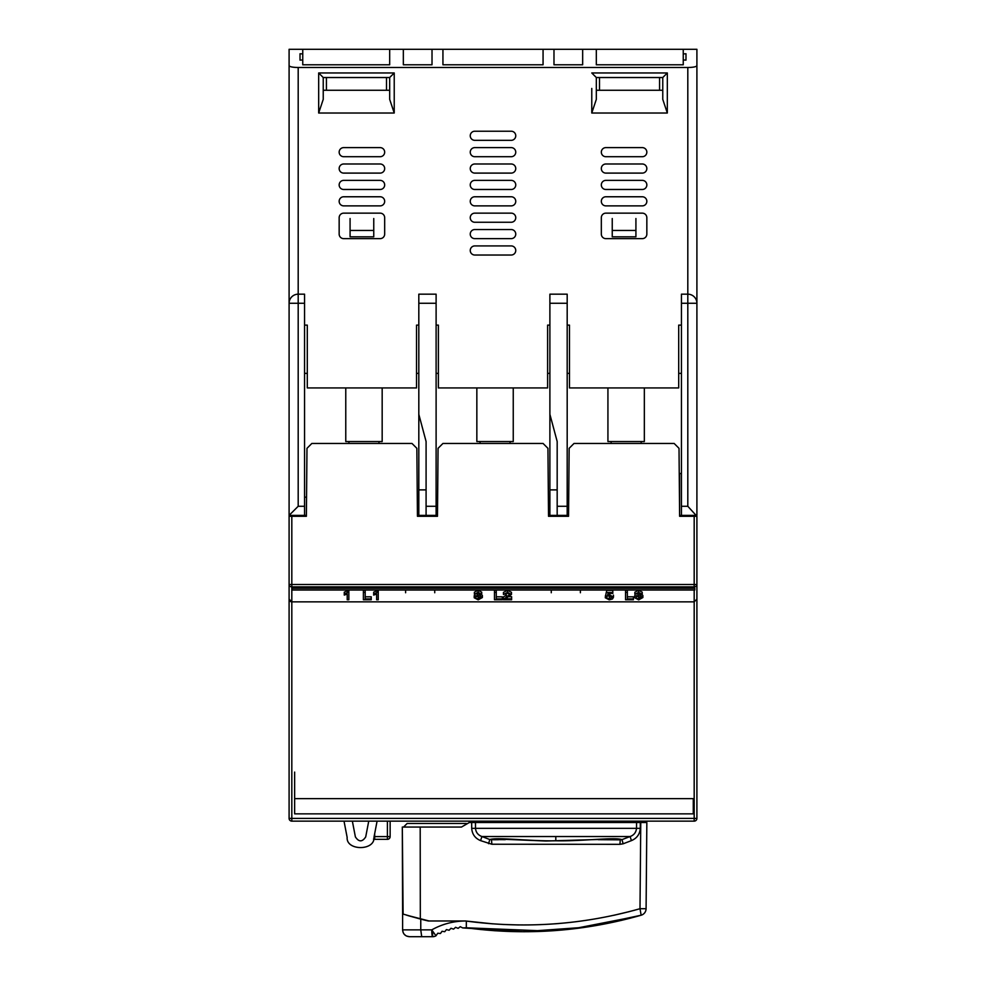 <?xml version="1.0" encoding="UTF-8"?>
<svg xmlns="http://www.w3.org/2000/svg" width="986" height="986" viewBox="0 0 986 986"><rect width="100%" height="100%" fill="white"/><g stroke="black" fill="none" stroke-linecap="round" stroke-linejoin="round"><path stroke-width="1.48" d="M601.324 152.164A4.548 4.548 0 0 0 605.872 156.712L642.293 156.712A4.548 4.548 0 0 0 646.841 152.164A4.548 4.548 0 0 0 642.293 147.617L605.872 147.617A4.548 4.548 0 0 0 601.324 152.164M601.324 168.544A4.548 4.548 0 0 0 605.872 173.105L642.293 173.105A4.548 4.548 0 0 0 646.841 168.544A4.548 4.548 0 0 0 642.293 163.996L605.872 163.996A4.548 4.548 0 0 0 601.324 168.544M601.324 184.937A4.548 4.548 0 0 0 605.872 189.485L642.293 189.485A4.548 4.548 0 0 0 646.841 184.937A4.548 4.548 0 0 0 642.293 180.376L605.872 180.376A4.548 4.548 0 0 0 601.324 184.937M601.324 201.317A4.548 4.548 0 0 0 605.872 205.877L642.293 205.877A4.548 4.548 0 0 0 646.841 201.317A4.548 4.548 0 0 0 642.293 196.769L605.872 196.769A4.548 4.548 0 0 0 601.324 201.317M470.248 135.772A4.548 4.548 0 0 0 474.796 140.332L511.204 140.332A4.548 4.548 0 0 0 515.752 135.772A4.548 4.548 0 0 0 511.204 131.224L474.796 131.224A4.548 4.548 0 0 0 470.248 135.772M470.248 152.164A4.548 4.548 0 0 0 474.796 156.712L511.204 156.712A4.548 4.548 0 0 0 515.752 152.164A4.548 4.548 0 0 0 511.204 147.617L474.796 147.617A4.548 4.548 0 0 0 470.248 152.164M470.248 168.544A4.548 4.548 0 0 0 474.796 173.105L511.204 173.105A4.548 4.548 0 0 0 515.752 168.544A4.548 4.548 0 0 0 511.204 163.996L474.796 163.996A4.548 4.548 0 0 0 470.248 168.544M470.248 184.937A4.548 4.548 0 0 0 474.796 189.485L511.204 189.485A4.548 4.548 0 0 0 515.752 184.937A4.548 4.548 0 0 0 511.204 180.376L474.796 180.376A4.548 4.548 0 0 0 470.248 184.937M470.248 201.317A4.548 4.548 0 0 0 474.796 205.877L511.204 205.877A4.548 4.548 0 0 0 515.752 201.317A4.548 4.548 0 0 0 511.204 196.769L474.796 196.769A4.548 4.548 0 0 0 470.248 201.317M470.248 217.709A4.548 4.548 0 0 0 474.796 222.257L511.204 222.257A4.548 4.548 0 0 0 515.752 217.709A4.548 4.548 0 0 0 511.204 213.149L474.796 213.149A4.548 4.548 0 0 0 470.248 217.709M470.248 250.481A4.548 4.548 0 0 0 474.796 255.029L511.204 255.029A4.548 4.548 0 0 0 515.752 250.481A4.548 4.548 0 0 0 511.204 245.921L474.796 245.921A4.548 4.548 0 0 0 470.248 250.481M470.248 234.089A4.548 4.548 0 0 0 474.796 238.637L511.204 238.637A4.548 4.548 0 0 0 515.752 234.089A4.548 4.548 0 0 0 511.204 229.541L474.796 229.541A4.548 4.548 0 0 0 470.248 234.089M339.159 201.317A4.548 4.548 0 0 0 343.707 205.877L380.128 205.877A4.548 4.548 0 0 0 384.676 201.317A4.548 4.548 0 0 0 380.128 196.769L343.707 196.769A4.548 4.548 0 0 0 339.159 201.317M339.159 184.937A4.548 4.548 0 0 0 343.707 189.485L380.128 189.485A4.548 4.548 0 0 0 384.676 184.937A4.548 4.548 0 0 0 380.128 180.376L343.707 180.376A4.548 4.548 0 0 0 339.159 184.937M339.159 168.544A4.548 4.548 0 0 0 343.707 173.105L380.128 173.105A4.548 4.548 0 0 0 384.676 168.544A4.548 4.548 0 0 0 380.128 163.996L343.707 163.996A4.548 4.548 0 0 0 339.159 168.544M339.159 152.164A4.548 4.548 0 0 0 343.707 156.712L380.128 156.712A4.548 4.548 0 0 0 384.676 152.164A4.548 4.548 0 0 0 380.128 147.617L343.707 147.617A4.548 4.548 0 0 0 339.159 152.164M683.249 49.3L596.32 49.3L596.32 64.78L683.249 64.78L683.249 59.961L685.985 60.134L685.985 53.762L683.249 53.922L683.249 49.3L696.905 49.3L696.905 515.37L681.437 515.37L681.437 294.173L687.809 294.173L687.809 67.504C693.294 67.393 696.326 66.789 696.905 65.68M289.095 115.756L289.095 58.408M289.095 268.685L289.095 144.88M596.32 64.78L596.32 49.3L289.095 49.3L289.095 303.269L304.563 303.269L304.563 515.37L306.399 515.37M681.437 325.121L678.701 325.121L678.701 387.929L569.464 387.929L569.464 325.121L567.184 325.121M436.108 325.121L438.388 325.121L438.388 387.929L547.612 387.929L547.612 325.121L549.892 325.121M304.563 325.121L307.299 325.121L307.299 387.929L416.536 387.929L416.536 325.121L418.816 325.121M687.809 67.504L298.191 67.504C292.706 67.393 289.674 66.789 289.095 65.68M582.664 64.78L582.664 49.3L582.664 64.78L553.984 64.78L553.984 49.3L553.984 64.78M543.064 64.78L543.064 49.3L543.064 64.78L442.936 64.78L442.936 49.3L442.936 64.78M432.016 64.78L432.016 49.3L432.016 64.78L403.336 64.78L403.336 49.3L403.336 64.78M389.68 64.78L389.68 49.3L389.68 64.78L302.751 64.78L302.751 53.922L300.015 53.762L300.015 60.134L302.751 59.961M302.751 49.3L302.751 53.922M662.765 90.268L596.32 90.268L596.32 99.364L596.32 77.524L662.765 77.524L667.325 72.964L591.773 72.964L596.32 77.524M683.249 53.922L683.249 59.961M386.5 77.524L386.5 90.268L323.235 90.268L389.68 90.268L389.68 99.364L394.227 113.02L394.227 72.964L318.675 72.964L323.235 77.524L389.68 77.524L389.68 99.364M646.841 234.089L646.841 217.709A4.548 4.548 0 0 0 642.293 213.149L605.872 213.149A4.548 4.548 0 0 0 601.324 217.709L601.324 234.089A4.548 4.548 0 0 0 605.872 238.637L642.293 238.637A4.548 4.548 0 0 0 646.841 234.089M384.676 234.089L384.676 217.709A4.548 4.548 0 0 0 380.128 213.149L343.707 213.149A4.548 4.548 0 0 0 339.159 217.709L339.159 234.089A4.548 4.548 0 0 0 343.707 238.637L380.128 238.637A4.548 4.548 0 0 0 384.676 234.089M685.985 53.762L685.985 60.134M300.015 60.134L300.015 53.762M596.32 99.364L591.773 113.02L667.325 113.02L667.325 72.964M662.765 77.524L662.765 99.364L667.325 113.02M599.5 77.524L599.5 90.268M318.675 72.964L318.675 113.02L323.235 99.364L323.235 77.524M389.68 77.524L394.227 72.964L394.227 88.444M659.585 77.524L659.585 90.268M326.415 90.268L326.415 77.524M681.437 473.502L679.613 473.502L679.6 515.37L681.437 515.37M548.524 515.37L568.565 515.37M417.435 515.37L437.476 515.37M304.563 515.37L289.095 515.37L289.095 303.269A9.108 9.108 0 0 1 298.191 294.173L304.563 294.173L304.563 303.269M568.552 516.282L548.524 516.282L568.552 516.282L569.144 448.322L574.012 443.453L674.153 443.453L679.021 448.322L679.613 516.282L696.905 516.282L687.809 506.274L687.809 303.269L696.905 303.269A9.108 9.108 0 0 0 687.809 294.173A9.108 9.108 0 0 1 696.905 303.269M567.184 373.361L569.464 373.361L567.184 373.361M678.701 373.361L681.437 373.361L678.701 373.361M557.176 515.37L557.176 441.506L549.892 414.33L549.892 294.173L567.184 294.173L567.184 515.37M426.088 515.37L426.088 506.274L436.108 506.274L436.108 515.37L436.108 294.173L418.816 294.173L418.816 303.269L436.108 303.269M426.088 489.882L418.816 489.882L418.816 414.33L426.088 441.506L426.088 506.274M549.892 373.361L547.612 373.361M438.388 373.361L436.108 373.361M418.816 373.361L416.536 373.361M307.299 373.361L304.563 373.361M557.176 489.882L549.892 489.882L549.892 515.37M549.892 489.882L549.892 414.33M418.816 414.33L418.816 303.269M418.816 489.882L418.816 515.37M306.56 497.166L304.563 497.166M298.191 67.504L298.191 506.274L289.095 515.37L289.095 516.282L292.041 516.282M635.921 218.535L635.921 230.453L612.244 230.453L612.244 218.535M612.244 230.453L612.244 236.825L635.921 236.825L635.921 230.453M373.756 218.535L373.756 236.825L350.079 236.825L350.079 218.535M373.756 230.453L350.079 230.453M642.293 821.141L642.293 822.509L469.336 822.509L469.336 821.141M696.905 595.482L696.905 599.118L694.181 601.854L291.819 601.854L291.819 818.417L289.095 818.405L289.095 516.282L292.731 516.282L289.095 516.282L289.095 595.482M289.095 818.405A2.736 2.736 0 0 0 291.819 821.141A2.736 2.736 0 0 1 289.095 818.405L289.095 585.462M294.641 772.075L294.641 798.635L693.269 798.635L693.269 813.857L294.641 813.857L294.641 798.635M437.476 516.282L417.448 516.282L437.476 516.282L438.067 448.322L442.936 443.453L543.064 443.453L547.933 448.322L548.524 516.282M693.269 515.37L693.269 516.282L688.709 516.282L688.721 515.37M679.613 516.282L683.249 516.282L683.249 515.37M302.751 515.37L302.751 516.282L306.387 516.282L306.979 448.322L311.847 443.453L411.988 443.453L416.856 448.322L417.448 516.282M292.731 515.37L292.731 516.282L297.291 516.282L297.279 515.37M306.387 516.282L289.095 516.282M291.819 601.854L289.095 599.118A2.736 2.736 0 0 0 291.819 601.854L291.819 584.501L289.095 584.501A2.736 2.366 0 0 0 291.819 586.867L694.181 586.867L694.181 588.334L292.041 588.334L292.041 590.01L694.81 590.01L694.81 588.248L694.181 588.334M696.905 814.177L696.905 772.075M696.905 678.775L696.905 713.815M696.905 618.234L696.905 516.282M696.905 599.118L696.905 584.501L291.819 584.501L291.819 516.282M696.905 818.405L291.819 818.417L291.819 821.141L694.181 821.141A2.736 2.736 0 0 0 696.905 818.405L696.905 585.462M565.828 515.37L565.828 516.282M434.296 515.37L434.284 516.282M551.716 516.282L551.704 515.37M420.172 516.282L420.172 515.37M627.355 592.389L627.355 590.281L625.555 590.281L625.555 599.747L633.394 599.747L633.394 598.896L627.355 598.896L627.355 592.389L625.555 592.389M633.394 598.896L633.394 596.801L627.355 596.801M506.397 596.998L503.291 599.747L503.464 596.986L503.291 599.747L511.623 599.747L511.623 598.798L505.387 598.798L511.463 594.422L511.463 592.315L507.543 590.281L503.452 592.364L503.452 594.459L507.507 593.239L509.824 594.435L506.397 596.998L506.397 594.891L503.464 596.986L503.291 599.698M511.623 597.639L511.623 596.703L509.368 596.703M478.235 598.995L478.235 596.887L474.217 595.667L474.217 597.762L478.173 599.845L482.376 597.528L479.985 595.717L481.723 594.262L478.099 592.389L474.377 594.275L478.148 593.239L480.096 594.287L477.298 596.259L480.749 597.528L478.235 598.995L474.217 597.762M477.705 595.421L477.47 593.301L477.298 596.259M481.723 594.262L481.723 592.155L478.099 590.281L474.377 592.179L474.377 594.275M371.229 597.639L371.229 596.801L365.19 596.801L365.19 590.281L363.39 590.281L363.39 599.747L371.229 599.747L371.229 598.896L365.19 598.896L365.19 592.389L363.39 592.389M347.208 594.016L347.208 599.747L348.847 599.747L348.847 590.281L344.274 592.13L344.274 595.1L347.208 594.016L347.208 597.639M376.627 594.016L376.627 599.747L378.254 599.747L378.254 590.281L373.682 592.13L373.682 595.1L376.627 594.016L376.627 597.639M502.318 597.639L502.318 598.896L496.266 598.896L496.266 590.281L494.467 590.281L494.467 597.639M502.318 596.801L496.266 596.801M612.811 591.329L612.811 590.38L606.76 590.38L605.453 596.259L609.274 595.692L611.825 597.282L609.262 598.995L605.293 597.762L605.453 595.655M638.731 598.995L638.731 596.887L634.701 595.667L634.701 597.762L638.669 599.845L642.872 597.528L640.481 595.717L642.219 594.262L638.595 592.389L634.861 594.275L638.645 593.239L640.58 594.287L637.794 596.259L641.233 597.528L638.731 598.995L634.701 597.762M638.201 595.421L637.954 593.301L637.794 596.259M642.219 594.262L642.219 592.155L638.595 590.281L634.861 592.179L634.861 594.275M613.329 601.854L634.836 601.854M482.253 601.854L503.747 601.854M351.164 601.854L372.671 601.854M511.623 598.798L511.623 596.703M507.543 590.281L507.543 592.389L503.452 594.459M511.463 594.422L507.543 592.389M475.844 595.569L475.844 597.676M477.47 593.301L477.47 595.408M478.099 590.281L478.099 592.389M482.376 595.433L482.376 597.528M365.19 590.281L365.19 592.389M371.229 596.801L371.229 598.896M347.799 590.281L347.799 592.389L344.274 594.225M348.847 592.389L347.799 592.389M377.207 590.281L377.207 592.389L373.682 594.225M378.254 592.389L377.207 592.389M496.266 592.389L494.467 592.389L494.467 599.747L502.318 599.747L502.318 598.896M606.932 596.345L606.932 597.676M609.262 596.887L609.262 598.995M606.76 590.38L605.453 596.259M612.811 590.38L612.811 592.487L606.76 592.487M609.718 593.424L609.718 594.841L607.45 595.334L608.103 593.424L612.811 593.424L612.811 592.487M613.465 595.125L613.465 597.22L609.718 594.841M605.293 597.762L609.249 599.845L612.491 598.946L613.465 597.22M636.34 595.569L636.34 597.676M637.954 593.301L637.954 595.408M638.595 590.281L638.595 592.389M642.872 595.433L642.872 597.528M292.041 588.334L292.041 590.01M693.269 813.857L294.641 813.857M344.015 821.141L347.146 837.373C346.024 850.955 375.074 850.955 373.965 837.373L377.083 821.141M387.412 821.141L387.412 839.345A2.736 2.736 0 0 0 390.136 836.609L390.136 821.141M405.616 592.746L405.616 590.01M434.74 592.746L434.74 590.01M551.26 592.746L551.26 590.01M580.384 592.746L580.384 590.01M368.739 821.141L365.707 836.904C362.269 842.13 358.83 842.13 355.391 836.904L352.359 821.141M387.412 839.345L374.668 839.345L374.668 833.737M373.509 839.086A2.736 2.736 0 0 0 374.668 839.345M405.616 601.854L343.251 601.854M580.384 601.854L642.749 601.854M481.624 601.854L504.376 601.854M403.114 914.096A364.117 364.117 0 0 1 402.608 913.948L402.608 929.872C403.015 934.025 405.283 936.306 409.436 936.7L432.62 936.7L432.62 931.351L431.757 929.872L435.985 935.813A6.828 6.828 90 0 1 432.62 936.7A6.828 0.85 -90 0 1 431.757 929.872L420.763 929.872L420.763 919.125L428.294 920.973L465.762 920.973C453.634 921.035 442.307 924.005 431.757 929.872M440.471 933.495L437.759 933.237L435.985 935.813L437.759 933.237L440.471 933.495L442.036 931.265L440.471 933.495M462.693 927.912L466.329 927.801L462.693 927.912L460.252 926.68L462.693 927.912L523.948 931.745L583.231 927.579L641.147 915.218L640 908.71C582.985 924.819 525.094 928.935 466.329 921.072L492.741 923.845M460.252 926.68L458.108 928.356L455.581 927.308L453.56 929.145L450.972 928.282L453.56 929.145L455.581 927.308L458.108 928.356L460.252 926.68M444.723 931.721L442.036 931.265L444.723 931.721L446.448 929.601L449.098 930.266L450.972 928.282M403.57 827.057L407.156 823.458L466.329 823.458L466.329 824.234M420.763 919.125L402.608 913.948L402.313 827.057L461.448 827.057L469.336 822.509L640.764 822.509L640 908.71L640.764 822.509L646.841 822.509L646.089 908.71A6.828 6.828 0 0 1 641.147 915.218A6.828 6.828 0 0 0 646.089 908.71L640 908.71M409.326 915.945L409.326 915.982A364.117 364.117 0 0 1 406.713 915.205L429.046 920.973M428.294 920.973A364.117 364.117 0 0 1 421.367 919.285L421.367 919.137M421.367 919.285L409.326 915.982M409.436 936.7L406.577 936.071M405.628 935.541L403.964 933.964M403.126 932.485L402.608 929.872L420.763 929.872L421.712 936.7L432.62 936.7M555.808 836.535L630.116 836.535L621.981 839.628C614.845 836.917 581.58 841.391 555.808 840.787C530.172 841.354 497.61 837.04 489.783 839.53L481.92 836.535L480.576 840.627L491.841 844.238L491.509 839.752L498.287 839.037L545.862 841.021L613.341 839.037L621.981 839.628L623.14 843.794L631.422 840.627L630.116 836.535C633.961 835.142 636.093 832.418 636.525 828.351L475.498 828.351C475.905 832.394 478.037 835.117 481.92 836.535L555.808 836.535L555.808 840.787M488.575 843.683L489.783 839.53L505.288 839.653M471.665 822.509L471.702 828.351L475.498 828.351L475.462 822.509M618.247 839.825L598.255 839.665L620.293 839.85L619.911 844.324L623.14 843.794M642.293 822.509L646.841 822.509M631.422 840.627C636.857 838.334 639.815 834.242 640.284 828.351L640.308 822.509M619.911 844.324L491.841 844.238M471.702 828.351C472.158 834.218 475.116 838.31 480.576 840.627M403.114 914.145L402.313 827.057M503.082 924.474L518.55 924.942M554.773 923.833L558.828 923.512M613.822 915.291L629.413 911.594M633.85 910.423L634.577 910.226M585.376 927.259L522.284 931.733M630.51 918.126L629.746 918.323M621.772 920.295L592.906 926.088M495.465 930.784L480.281 929.49M641.147 915.218C583.761 931.573 525.489 935.776 466.329 927.801L466.329 921.072M498.398 839.702L495.946 839.715M495.785 839.715L493.099 839.739M620.293 839.85L619.307 839.48M618.641 839.345L617.458 839.197M617.433 839.185L615.227 839.061M644.339 387.929L644.339 441.543L607.931 441.543L607.931 387.929M513.25 387.929L513.25 441.543L476.842 441.543L476.842 387.929M382.174 387.929L382.174 441.543L345.766 441.543L345.766 387.929M591.773 113.02L591.773 88.444M318.675 113.02L394.227 113.02M557.176 506.274L567.184 506.274M681.437 303.269L687.809 303.269L687.809 294.173M681.437 506.274L687.809 506.274M549.892 303.269L567.184 303.269M298.191 506.274L304.563 506.274M298.191 294.173A9.108 9.108 0 0 0 289.095 303.269M694.181 516.282L694.181 586.867A2.736 2.366 0 0 0 696.905 584.501M694.181 590.01L694.181 821.141M390.136 836.609L374.101 836.609M636.562 822.509L636.525 828.351L640.284 828.351M420.319 918.878L420.196 827.057M466.329 927.801L547.772 931.067M572.472 928.948L637.597 916.216M641.147 443.453L641.147 441.543M611.11 443.453L611.11 441.543M510.07 443.453L510.07 441.543M480.034 443.453L480.034 441.543M378.981 443.453L378.981 441.543M348.945 443.453L348.945 441.543"/></g></svg>
